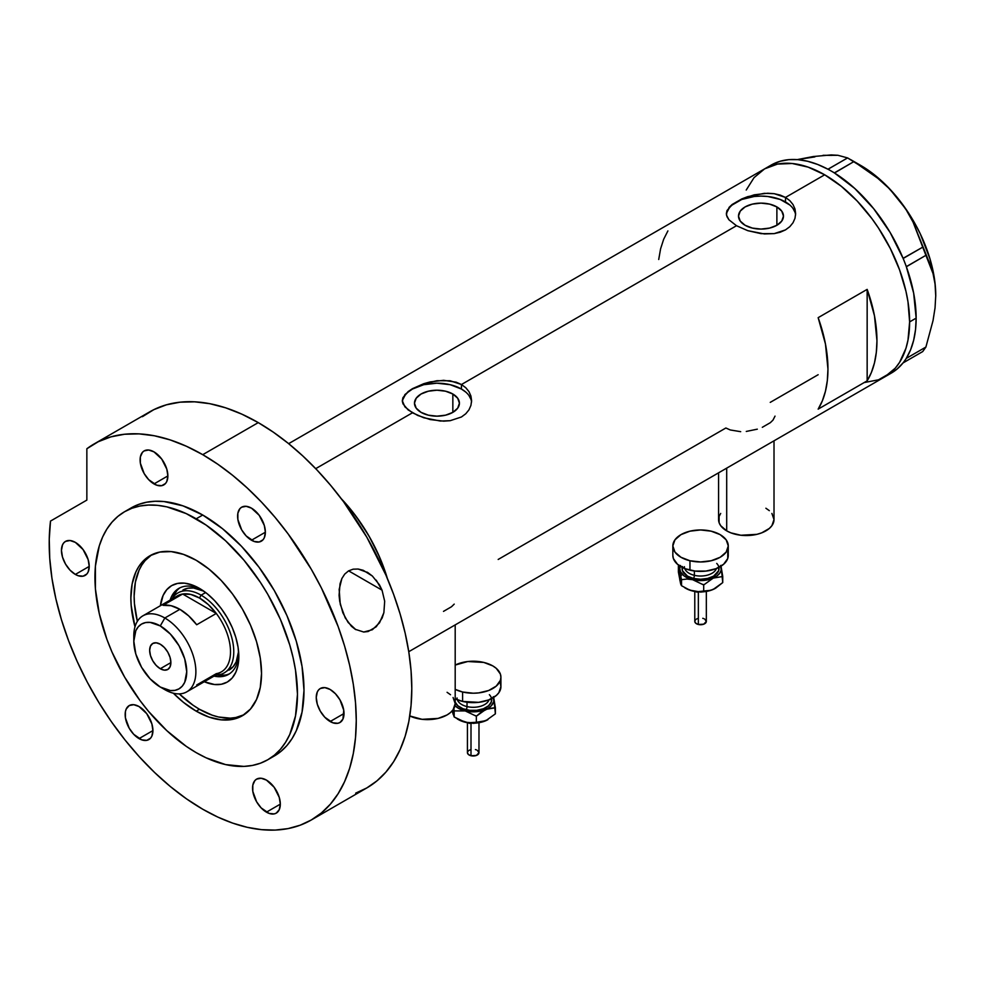 <?xml version="1.0" encoding="UTF-8"?>
<svg xmlns="http://www.w3.org/2000/svg" width="985" height="985" viewBox="0 0 985 985"><rect width="100%" height="100%" fill="white"/><g stroke="black" fill="none" stroke-linecap="round" stroke-linejoin="round"><path stroke-width="1.48" d="M726.696 468.146L726.696 530.866A27.715 16.006 0 0 0 756.899 534.338A27.715 16.006 0 0 0 774.013 519.551L771.895 525.682L769.334 528.44L761.688 532.86L756.899 534.338L740.88 535.249L730.895 532.86L726.696 530.866L726.696 468.146M409.785 715.947A27.715 16.006 0 0 0 439.261 718.102A27.715 16.006 0 0 0 455.193 703.622L453.088 709.742L450.514 712.512L447.079 714.938L438.079 718.41L422.072 719.321L409.785 715.947M452.841 394.012L452.841 412.358L445.552 415.177L436.946 416.162L428.352 415.177L421.051 412.358A22.47 12.977 180 0 1 414.476 403.185A22.47 12.977 180 0 1 428.352 391.205A22.47 12.977 180 0 1 452.841 394.012L457.705 398.223L459.416 403.185L457.705 408.159L452.841 412.358L452.841 394.012A22.47 12.977 180 0 1 459.416 403.185A22.47 12.977 180 0 1 445.552 415.177A22.47 12.977 180 0 1 421.051 412.358L416.187 408.159L414.476 403.185L416.187 398.223L421.051 394.012L428.352 391.205L436.946 390.208L445.552 391.205L452.841 394.012M776.882 206.924L776.882 225.282L769.593 228.089L760.986 229.074L752.392 228.089L745.103 225.282A22.47 12.977 180 0 1 738.516 216.109A22.47 12.977 180 0 1 752.392 204.117A22.47 12.977 180 0 1 776.882 206.924L781.758 211.135L783.469 216.109L781.758 221.071L776.882 225.282L776.882 206.924A22.47 12.977 180 0 1 783.469 216.109A22.47 12.977 180 0 1 769.593 228.089A22.47 12.977 180 0 1 745.103 225.282L740.228 221.071L738.516 216.109L740.228 211.135L745.103 206.924L752.392 204.117L760.986 203.132L769.593 204.117L776.882 206.924M728.962 207.49L732.175 204.474L741.779 198.933L754.264 194.821L767.709 193.232L774.21 193.688L785.488 197.431L824.691 174.801L841.252 186.251L857.184 201.026L871.873 218.572L878.571 228.175L890.341 248.565L899.588 269.89L905.966 291.326L907.985 301.829L909.623 321.91L907.985 340.096L905.966 348.259L899.588 362.345L895.303 368.131L884.739 376.886A120.108 69.344 -120 0 0 903.159 280.639A120.108 69.344 -120 0 0 824.691 174.801L785.488 197.431L789.822 200.644L793.011 204.548L794.981 208.968L795.634 213.634L794.981 218.325L793.011 222.758L789.822 226.673L785.476 229.899L780.218 232.226L774.21 233.617L760.999 233.642L747.787 230.675L736.484 225.725L728.949 219.803L726.511 215.173L727.004 210.544L732.175 204.474L741.779 198.933L747.775 196.631L764.372 193.331L774.21 193.688L780.218 195.092L785.488 197.431L785.488 201.962A34.647 20.008 0 0 0 748.834 197.369A34.647 20.008 0 0 0 726.425 214.73M795.584 214.989A34.647 20.008 0 0 0 785.488 201.962L785.488 197.431L789.822 200.644L793.011 204.548L794.981 208.968L795.634 213.634L794.981 218.325L793.011 222.758L789.822 226.673L785.476 229.899L774.21 233.617L764.372 233.95L747.787 230.675L736.484 225.725L461.448 384.519L465.782 387.733L468.971 391.624L470.941 396.056L471.593 400.71L470.928 405.401L468.971 409.846L465.77 413.762L461.436 416.987L450.157 420.693L443.681 421.149L430.211 419.561L417.726 415.461L408.122 409.92L402.963 403.813L402.299 400.723L402.963 397.632L408.135 391.562L412.456 388.681L423.735 383.707L436.958 380.715L450.17 380.776L461.448 384.519L736.484 225.725L728.949 219.803L727.004 216.737L726.339 213.634L727.004 210.544M471.544 402.077A34.647 20.008 0 0 0 461.448 389.038L461.448 384.519L465.782 387.733L468.971 391.624L470.941 396.056L471.593 400.723L470.928 405.401L468.971 409.846L465.77 413.762L461.436 416.987L450.157 420.693L440.32 421.038L423.747 417.763L412.444 412.801L315.717 468.651L412.444 412.801L404.909 406.879L402.299 400.723L404.921 394.566L412.456 388.681L423.735 383.707L430.211 381.897L443.669 380.308L456.166 382.18L461.448 384.519L461.448 389.038A34.647 20.008 0 0 0 424.794 384.458A34.647 20.008 0 0 0 402.385 401.818M341.302 498.718A120.108 69.344 60 0 1 387.4 578.577L379.52 556.944L368.956 535.988L356.077 516.362L341.302 498.718A120.108 69.344 -120 0 1 384.027 568.308L377.981 553.496L370.656 539.004L362.209 525.091L352.765 512.015L341.302 498.718M867.157 289.381A120.108 69.344 60 0 1 867.157 380.838L818.153 409.132A120.108 69.344 -120 0 0 818.153 317.662L867.157 289.381L867.157 380.838L818.153 409.132L822.389 400.747L825.467 391.18L827.326 380.555L827.954 369.055L825.467 344.06L818.153 317.662L867.157 289.381L874.471 315.779L876.958 340.761L876.33 352.273L874.471 362.886L871.393 372.453L867.157 380.838L867.157 289.381M740.683 431.676L730.279 429.965L725.871 427.995L498.176 559.455M818.153 374.719L770.245 402.373M824.691 174.801A120.108 69.344 -120 0 0 764.631 168.854L777.497 164.089L792.186 163.498L808.119 167.118L824.691 174.801L808.119 167.118L792.186 163.498L777.497 164.089L764.631 168.854A120.108 69.344 60 0 1 857.184 201.026A120.108 69.344 60 0 1 909.623 321.91A120.108 69.344 60 0 1 884.739 376.886L878.571 379.791L864.719 382.475L878.571 379.791L890.341 372.995L895.303 368.131L899.588 362.345L905.966 348.259L907.985 340.096L909.623 321.91L916.149 318.13L909.623 321.91L907.985 301.829L905.966 291.326L899.588 269.89L890.341 248.565L878.571 228.175L871.873 218.572L857.184 201.026L841.252 186.251L824.691 174.801M746.224 190.043L754.067 177.62L764.631 168.854L754.067 177.62L746.224 190.043M667.892 230.909L663.656 239.293L660.578 248.86L658.719 259.486M470.928 399.282L468.958 395.539M465.757 392.079L461.448 389.038L450.207 384.704L436.946 383.19L423.685 384.704L412.444 389.038L408.135 392.079M404.933 395.539L402.963 399.282M794.969 212.206L792.999 208.451M789.798 204.991L780.243 199.475L767.746 196.483L760.986 196.101L754.227 196.483L741.742 199.475L732.187 204.991M728.974 208.451L727.004 212.206M443.496 611.377L451.487 606.76L454.22 604.113M762.316 427.305L770.307 422.7L772.979 420.127L775.023 416.126M746.285 431.442L757.317 429.164M447.079 692.307L450.514 694.733M453.088 697.503L455.193 703.622L455.193 624.884M718.57 472.825L718.57 519.551A27.715 16.006 0 0 0 726.696 530.866L720.688 525.682L719.099 522.678L719.099 516.435L720.688 513.431M765.887 508.235L769.334 510.661M771.895 513.431L774.013 519.551L774.013 440.824M887.916 374.854A120.108 69.344 -120 0 0 891.277 373.118A120.108 69.344 -120 0 0 903.085 362.862A120.108 69.344 -120 0 0 904.255 361.323L905.277 359.87A120.108 69.344 -120 0 0 906.348 358.208A120.108 69.344 -120 0 0 916.149 318.13L913.661 293.148L906.348 266.75A120.108 69.344 -120 0 0 905.277 263.845L906.348 266.75L925.9 255.324L933.041 273.584L935.048 284.037L935.75 295.5L935.048 307.849L933.029 320.617L925.9 347.052L906.348 358.343L905.277 359.87A120.108 69.344 -120 0 0 906.348 358.208L910.596 349.823L913.661 340.256L915.533 329.643L916.149 318.13A120.108 69.344 -120 0 0 906.348 266.75A120.108 69.344 -120 0 0 905.277 263.845L904.255 261.21A120.108 69.344 -120 0 0 903.085 258.329L904.255 261.21A120.108 69.344 -120 0 0 903.085 258.329L890.108 232.435L873.683 208.685L854.771 188.48L834.492 172.991A120.108 69.344 -120 0 0 832.239 171.624L834.492 172.991L853.933 161.577L877.709 178.211L888.47 187.901L898.185 198.687L906.348 210.1L913.083 222.13L922.723 247.161L903.085 258.329A120.108 69.344 -120 0 0 834.492 172.991A120.108 69.344 -120 0 0 832.239 171.624L830.195 170.442A120.108 69.344 -120 0 0 827.954 169.223L830.195 170.442A120.108 69.344 -120 0 0 827.954 169.223L817.71 164.483L807.663 161.281L797.961 159.656L788.751 159.656L780.169 161.257L772.326 164.433M891.216 373.155L897.076 369.043L903.085 362.862A120.108 69.344 -120 0 0 904.255 361.323L903.183 362.849L922.723 351.559L903.183 362.849L906.348 358.343L925.9 347.052L922.723 351.559L925.9 347.052L933.029 320.617L935.048 307.849L935.75 295.5A106.257 61.341 -120 0 0 898.185 198.687L906.348 210.1L913.083 222.13L929.902 264.005L933.041 273.584L935.048 284.037L935.75 296.19M814.878 156.898L797.247 159.607L813.339 156.529L831.217 154.916L837.952 155.298L847.592 157.92L827.954 169.223A120.108 69.344 -120 0 0 771.169 165.086L288.654 443.656M831.869 155.371L823.054 155.31L837.952 155.298L847.592 157.92L866.147 169.494L877.709 178.211L888.47 187.901L898.185 198.687A106.257 61.341 -120 0 0 860.619 165.369L880.061 179.553L889.369 188.578L906.36 209.706L913.748 221.453L920.224 233.728L930.037 259.006L935.11 283.803L935.75 295.5A106.257 61.341 -120 0 1 935.75 295.882M853.933 161.577L834.393 172.868L828.053 169.211L847.592 157.92L853.933 161.577M925.9 255.324L906.348 266.615L903.183 258.452L922.723 247.161L925.9 255.324M201.654 589.719A49.656 28.676 -120 0 0 170.146 600.087A49.656 28.676 60 0 1 178.888 588.377A49.656 28.676 60 0 1 201.654 589.719M199.463 588.39L207.145 593.696L214.533 600.542L221.342 608.668L227.301 617.767L232.201 627.482L235.834 637.443L238.075 647.256L238.826 656.564L238.075 664.998L235.834 672.226L232.201 677.988L227.301 682.051L221.342 684.255L214.533 684.526L204.289 681.731A55.665 32.136 60 0 0 238.826 656.564A55.665 32.136 60 0 0 199.475 588.39L199.463 588.39A55.665 32.136 60 0 1 199.475 588.39A55.665 32.136 60 0 0 160.407 605.713L163.104 595.445L166.736 589.695L171.636 585.632L177.596 583.415L184.404 583.145L191.792 584.831L199.463 588.39M182.902 590.064A46.197 26.669 60 0 1 203.797 591.16L193.503 587.996L187.852 588.23L182.902 590.064M180.058 587.762A49.656 28.676 -120 0 0 172.781 597.747M243.997 714.741A92.393 53.338 60 0 1 199.463 709.274A92.393 53.338 60 0 1 179.233 693.883L193.06 705.211L199.463 709.274L212.218 715.184L218.436 716.981L230.268 718.151L235.76 717.523L243.997 714.741M383.128 568.825L384.027 568.308L384.027 570.82L384.027 568.308L383.128 568.825M137.346 621.338A92.393 53.338 60 0 1 151.665 554.814L145.152 560.563L141.852 565.008L139.107 570.118L135.388 582.123L134.132 596.122L134.452 603.694L137.346 621.338M217.377 674.996A49.656 28.676 -120 0 0 229.665 673.691M238.764 654.003A49.656 28.676 60 0 1 228.545 674.393A49.656 28.676 60 0 1 214.041 676.104A49.656 28.676 -120 0 0 238.764 654.003M219.446 675.291L225.516 675.045M176.807 590.68L173.557 595.814M229.099 670.071A46.197 26.669 60 0 0 238.592 651.43L236.178 661.92L233.162 666.697L224.198 672.903A46.197 26.669 60 0 1 215.838 675.07A46.197 26.669 -120 0 0 232.879 642.503A46.197 26.669 -120 0 0 201.1 595.174L199.463 598.006A43.882 25.339 60 0 1 216.294 613.446L196.692 624.761A43.882 25.339 -120 0 0 179.873 609.321L164.84 618.001L160.272 625.918A37.418 21.608 60 0 1 186.731 671.745A37.418 21.608 60 0 1 160.272 687.025L164.84 689.66A43.882 25.339 -120 0 0 195.88 671.745A43.882 25.339 -120 0 0 164.84 618.001A43.882 25.339 60 0 1 193.516 656.675A43.882 25.339 60 0 1 186.781 691.839A43.882 25.339 60 0 1 164.84 689.66L160.272 687.025L170.393 690.547L174.973 690.362L178.975 688.872L182.274 686.151L184.712 682.273L186.731 671.745L184.712 658.891L178.975 645.667L170.393 634.094L160.272 625.918L150.139 622.397L145.571 622.582L141.557 624.059L138.269 626.792L135.819 630.671L133.812 641.198L135.819 654.052L141.557 667.276L150.139 678.85L160.272 687.025A37.418 21.608 60 0 1 133.812 641.198A37.418 21.608 60 0 1 160.272 625.918L164.84 618.001L179.873 609.321A43.882 25.339 -120 0 0 163.042 605.332L182.644 594.017L216.294 613.446A43.882 25.339 60 0 1 216.294 673.666L196.692 684.981M160.272 668.729A15.009 8.668 60 0 1 150.459 655.493A15.009 8.668 60 0 1 152.761 643.464A15.009 8.668 60 0 1 160.272 644.215L164.335 647.49L167.782 652.132L170.073 657.438L170.885 662.597L160.272 668.729L156.209 665.454L152.761 660.8L150.459 655.493L149.658 650.346L150.459 646.111L152.761 643.464L156.209 642.799L160.272 644.215A15.009 8.668 60 0 1 170.073 657.438A15.009 8.668 60 0 1 167.782 669.468L164.335 670.145L160.272 668.729L170.885 662.597L170.073 666.82L167.782 669.468A15.009 8.668 60 0 1 160.272 668.729M186.781 691.839L221.416 671.844A43.882 25.339 -120 0 0 216.294 613.446L208.241 604.531L199.463 598.006L190.696 594.398L182.644 594.017A43.882 25.339 60 0 1 199.463 598.006L201.1 595.174A46.197 26.669 60 0 1 231.278 635.879A46.197 26.669 60 0 1 224.198 672.903M205.668 592.539L201.1 595.174L205.668 592.539M171.944 599.052A46.197 26.669 60 0 1 178.002 592.884A46.197 26.669 60 0 1 201.1 595.174A46.197 26.669 -120 0 0 171.944 599.052M173.397 599.36A43.882 25.339 60 0 1 182.644 594.017A43.882 25.339 -120 0 0 177.522 595.827L142.899 615.822A43.882 25.339 60 0 1 164.84 618.001A43.882 25.339 -120 0 0 133.812 635.916L133.812 641.198M133.898 638.711A43.882 25.339 60 0 1 142.899 615.822M216.294 613.446L196.692 624.761L188.64 615.847L179.873 609.321L171.095 605.713L163.042 605.332L182.644 594.017L216.294 613.446M355.856 629.674L348.099 622.434L342.854 612.793L339.702 601.281L339.074 595.297L340.059 583.711L341.881 578.503L344.725 574.095L348.555 570.881L353.159 569.17L358.158 569.034L367.971 572.679L372.367 576.028L379.496 584.905L382.045 590.163L384.679 601.244L383.879 612.67L379.545 622.803L372.355 629.747L363.711 632.025L355.253 629.304L351.448 626.3L345.218 617.866L340.256 604.236L339.16 589.412L341.881 578.503L344.725 574.095L348.555 570.881L353.159 569.17L358.158 569.034L363.182 570.278L372.367 576.028M376.221 580.14L382.045 590.163L348.616 570.857L382.045 590.163L384.679 601.244L383.879 612.67L382.131 618.026L376.221 626.792L368.119 631.52L363.711 632.025L355.253 629.304M196.2 711.158L199.463 709.274L196.2 711.158L183.456 702.354L173.348 693.206A92.393 53.338 60 0 0 196.2 711.158A92.393 53.338 60 0 0 242.396 715.738L232.497 719.407L221.206 719.85L208.943 717.068L196.2 711.158M196.2 560.28A92.393 53.338 60 0 1 256.556 641.703A92.393 53.338 60 0 1 242.396 715.738L250.522 709.003L256.556 699.436L260.274 687.432L261.53 673.445L260.274 658.005L256.556 641.703L250.522 625.179L242.396 609.05L232.497 593.955L221.206 580.461L208.943 569.096L196.2 560.28L183.456 554.383L171.205 551.6L159.902 552.043L150.003 555.712A92.393 53.338 60 0 1 196.2 560.28M202.738 515.02A143.207 82.678 -120 0 0 131.128 507.928L138.491 504.48L146.482 502.252L155.002 501.267L163.978 501.55L182.976 505.859L202.738 515.02L222.487 528.674L241.485 546.293L258.993 567.212L274.335 590.606L286.93 615.6L296.288 641.223L302.05 666.476L303.996 690.411L302.05 712.106L296.288 730.71L292.04 738.639L286.93 745.522L281.008 751.321L274.335 755.975A143.207 82.678 -120 0 0 296.288 641.223A143.207 82.678 -120 0 0 202.738 515.02L196.2 518.799L202.738 515.02M196.2 752.651A143.207 82.678 60 0 1 102.649 626.46A143.207 82.678 60 0 1 124.602 511.707A143.207 82.678 60 0 1 196.2 518.799A143.207 82.678 60 0 1 289.762 644.99A143.207 82.678 60 0 1 267.809 759.743A143.207 82.678 60 0 1 196.2 752.651L206.124 757.822L225.602 764.594L243.935 766.404L252.455 765.431L260.446 763.203L267.809 759.743L274.483 755.101L280.405 749.302L285.502 742.407L289.762 734.49L295.525 715.873L297.47 694.191L295.525 670.256L293.099 657.734L289.762 644.99L280.405 619.368L267.809 594.386L260.446 582.431L243.935 560.157L225.602 540.802L206.124 525.091L186.276 513.628L166.81 506.856L157.452 505.317L148.464 505.046L139.944 506.019L131.965 508.248L124.602 511.707L117.929 516.349L112.007 522.149L106.897 529.043L102.649 536.96L99.3 545.838L95.422 566.079L95.422 589.005L99.3 613.717L106.897 639.29L112.007 652.082L124.602 677.064L139.944 700.47L148.464 711.293L166.81 730.648L186.276 746.359L196.2 752.651M355.659 793.159L366.826 787.926A217.119 125.354 -120 0 0 400.107 613.938A217.119 125.354 -120 0 0 258.267 422.614A217.119 125.354 -120 0 0 149.708 411.853L94.178 443.915A217.119 125.354 60 0 1 202.738 454.676L258.267 422.614L202.738 454.676A217.119 125.354 60 0 1 344.578 646A217.119 125.354 60 0 1 311.297 819.988A217.119 125.354 60 0 1 202.738 809.227A217.119 125.354 60 0 1 50.506 521.077L49.25 539.14L49.73 558.249L51.934 578.183L55.849 598.72L61.415 619.651L68.581 640.706L77.261 661.661L87.357 682.285L98.746 702.342L111.317 721.599L124.923 739.858L139.402 756.886L154.596 772.499L170.343 786.535L186.448 798.823L202.738 809.227L217.783 817.07L232.682 823.115L247.297 827.326L261.493 829.653L275.111 830.084L288.026 828.607L300.129 825.221L311.297 819.988L321.418 812.933L330.394 804.142L338.138 793.688L344.578 781.684L349.65 768.238L353.307 753.476L355.523 737.543L356.262 720.589L355.523 702.785L353.307 684.304L349.65 665.318L344.578 646L338.138 626.558L321.418 588.008L311.297 569.268L288.026 533.796L275.111 517.396L261.493 502.091L247.297 488.043L232.682 475.373L217.783 464.218L202.738 454.676L186.35 446.23L170.159 439.901L154.337 435.764L139.057 433.88L124.516 434.25L110.874 436.872L98.266 441.723L86.852 448.754A217.119 125.354 60 0 1 94.178 443.915M75.34 542.366A19.638 11.34 60 0 1 88.17 559.677A19.638 11.34 60 0 1 85.153 575.4A19.638 11.34 60 0 1 75.34 574.427L89.216 566.412L75.34 574.427A19.638 11.34 60 0 1 62.511 557.128A19.638 11.34 60 0 1 65.527 541.393A19.638 11.34 60 0 1 75.34 542.366L83.048 549.531L88.17 559.677L89.216 566.412L88.17 571.94L86.877 573.972L83.048 576.188L78.049 575.683L75.34 574.427L70.021 570.143L65.527 564.073L62.511 557.128L61.452 550.381L62.511 544.865L63.791 542.833L65.527 541.393L70.021 540.519L75.34 542.366M153.98 451.869A19.638 11.34 60 0 1 166.81 469.168A19.638 11.34 60 0 1 163.805 484.903A19.638 11.34 60 0 1 153.98 483.93L167.869 475.915L153.98 483.93A19.638 11.34 60 0 1 141.163 466.631A19.638 11.34 60 0 1 144.167 450.896A19.638 11.34 60 0 1 153.98 451.869L161.7 459.022L166.81 469.168L167.869 475.915L166.81 481.443L165.529 483.475L161.7 485.679L156.689 485.186L148.673 479.646L144.167 473.563L140.362 463.159L140.362 456.905L142.443 452.324L144.167 450.896L148.673 450.022L153.98 451.869M251.483 508.161A19.638 11.34 60 0 1 264.312 525.461A19.638 11.34 60 0 1 261.308 541.196A19.638 11.34 60 0 1 251.483 540.223L265.371 532.208L251.483 540.223A19.638 11.34 60 0 1 238.666 522.924A19.638 11.34 60 0 1 241.67 507.189A19.638 11.34 60 0 1 251.483 508.161L259.203 515.315L264.312 525.461L265.371 532.208L264.312 537.736L263.032 539.768L259.203 541.972L254.192 541.479L246.176 535.938L241.67 529.856L237.865 519.464L237.865 513.21L239.946 508.617L241.67 507.189L246.176 506.315L251.483 508.161M330.135 689.475A19.638 11.34 60 0 1 342.952 706.774A19.638 11.34 60 0 1 339.948 722.51A19.638 11.34 60 0 1 330.135 721.537L344.011 713.522L330.135 721.537A19.638 11.34 60 0 1 317.305 704.238A19.638 11.34 60 0 1 320.31 688.503A19.638 11.34 60 0 1 330.135 689.475L335.442 693.76L339.948 699.83L343.753 710.234L342.952 719.038L339.948 722.51L337.843 723.286L332.844 722.793L324.816 717.252L320.31 711.17L317.305 704.238L316.247 697.491L317.305 691.962L318.586 689.931L320.31 688.503L324.816 687.629L330.135 689.475M266.43 780.095A19.638 11.34 60 0 1 279.26 797.394A19.638 11.34 60 0 1 276.256 813.13A19.638 11.34 60 0 1 266.43 812.157L280.319 804.142L266.43 812.157A19.638 11.34 60 0 1 253.613 794.858A19.638 11.34 60 0 1 256.617 779.123A19.638 11.34 60 0 1 266.43 780.095L274.15 787.249L279.26 797.394L280.319 804.142L279.26 809.67L276.256 813.13L274.15 813.905L269.139 813.413L261.123 807.872L256.617 801.79L252.813 791.386L252.813 785.131L254.893 780.551L256.617 779.123L261.123 778.249L266.43 780.095M139.033 706.541A19.638 11.34 60 0 1 151.862 723.84A19.638 11.34 60 0 1 148.858 739.575A19.638 11.34 60 0 1 139.033 738.602L152.921 730.587L139.033 738.602A19.638 11.34 60 0 1 126.215 721.303A19.638 11.34 60 0 1 129.22 705.568A19.638 11.34 60 0 1 139.033 706.541L146.753 713.694L151.862 723.84L152.921 730.587L151.862 736.115L150.582 738.147L146.753 740.351L141.742 739.858L133.726 734.317L129.22 728.235L125.415 717.843L125.415 711.589L126.215 709.028L129.22 705.568L133.726 704.694L139.033 706.541M86.852 448.754L86.852 500.097L50.506 521.077L86.852 500.097L86.852 448.754M311.297 819.988L366.826 787.926L376.947 780.871L385.923 772.08L393.668 761.639L400.107 749.622L405.18 736.177L408.849 721.414L411.053 705.482L411.792 688.527L411.053 670.723L408.849 652.242L405.18 633.257L400.107 613.938L393.668 594.497L385.923 575.105L366.826 537.219L343.568 501.734L330.64 485.334L317.022 470.03L302.838 455.981L288.223 443.312L273.313 432.156L258.267 422.614L241.879 414.168L225.688 407.839L209.867 403.702L194.599 401.818L180.046 402.188L166.403 404.81L153.795 409.674L142.394 416.692M270.998 757.736A143.207 82.678 -120 0 0 274.335 755.975L267.809 759.743M134.994 626.78L131.19 605.578L130.87 598.006L132.125 584.019L135.844 572.014L138.589 566.904L141.877 562.447L150.003 555.712A92.393 53.338 60 0 0 134.994 626.78M367.011 572.1L367.971 572.679M698.353 592.391L698.353 624.478A5.775 3.337 -0 0 0 706.331 621.4L703.77 624.17L698.353 624.478L698.353 592.391M684.39 566.707A16.166 9.333 0 0 0 694.376 575.326A2.315 0.726 -76.6 0 1 693.489 578.441A18.481 10.663 180 0 1 682.199 567.372M684.698 568.505A16.166 9.333 0 0 0 694.376 575.326L694.376 570.992L694.376 575.326A16.166 9.333 -0 0 0 716.415 568.505M727.743 552.265L727.743 558.507L723.606 564.27L715.972 568.69L705.974 571.078L695.164 571.078L685.166 568.702L677.52 564.282L673.371 558.52L672.841 555.392A27.715 16.006 0 0 0 689.956 570.18L689.956 560.748L689.956 570.18A27.715 16.006 -0 0 0 728.272 555.392L728.272 545.961A27.715 16.006 180 0 1 689.956 560.748A27.715 16.006 180 0 1 672.841 545.961A27.715 16.006 180 0 1 711.158 531.174A27.715 16.006 180 0 1 728.272 545.961L726.167 552.08L720.17 557.264L711.17 560.736L700.569 561.955L689.956 560.748L680.967 557.276L674.959 552.092L672.841 545.961L674.947 539.842L680.955 534.646L689.943 531.174L700.544 529.955L711.158 531.174L720.146 534.633L726.167 539.829L728.272 545.949M720.638 565.476L721.168 570.155L719.764 573.171L717.055 575.893L710.961 578.983L700.569 580.596L692.615 579.685L684.07 575.905L680.475 571.694L679.773 568.591L680.475 565.488M682.433 566.51L682.433 570.672L687.493 576.139L693.489 578.441L700.569 579.254L707.636 578.441L713.633 576.126L718.681 570.672L718.681 566.498M716.723 563.42A18.481 10.663 180 0 1 714.347 575.696A18.481 10.663 180 0 1 693.489 578.441A2.315 0.726 103.4 0 0 694.376 575.326A16.166 9.333 -0 0 0 715.541 570.216M680.475 583.021L678.382 571.977L678.382 565.919L678.924 565.39L678.382 565.919L679.946 570.155A20.783 12.005 180 0 1 680.179 566.227M720.946 566.227A20.783 12.005 180 0 1 721.168 567.015L722.744 582.578L715.726 588.119L710.751 590.323L703.696 591.012L703.696 584.955L703.696 591.012L698.316 591.628L692.615 591L685.868 588.39A20.783 12.005 0 0 0 692.615 591A20.783 12.005 0 0 0 713.214 589.424L708.326 590.865L698.316 591.628L689.709 590.113L681.521 585.718L681.521 579.66L686.902 579.045L692.615 579.685L703.696 584.955L713.214 578.109L722.744 576.508L721.168 567.015A20.783 12.005 180 0 1 713.214 578.109A20.783 12.005 180 0 1 692.615 579.685L703.696 584.955L713.214 578.109L722.744 576.508L722.744 582.578L713.214 589.424A20.783 12.005 -0 0 0 715.258 588.39L710.961 590.298L703.278 591.8L695.188 591.505L689.709 590.113L681.521 585.718L680.758 584.29L678.382 571.977L678.382 565.919L681.521 579.66L686.902 579.045L692.615 579.685A20.783 12.005 180 0 1 679.946 570.155L681.521 585.718L679.773 579.906M721.168 567.015L720.761 565.427L721.168 567.015M680.475 576.804L681.349 575.314M703.659 591.763L700.557 592.12M698.981 592.022L697.466 591.763M703.77 584.671L702.761 584.364M694.782 621.4A5.775 3.337 0 0 0 698.353 624.478L695.755 623.246L694.782 621.4L694.782 591.431M694.893 620.747L695.755 619.54M696.469 619.036L698.34 618.321M702.761 618.309L703.77 618.617M704.644 619.036L706.331 621.4L706.331 591.431M697.454 591.776A2.315 0.726 -76.6 0 1 696.924 592.12L694.868 591.443M471.002 723.655L471.002 755.741A5.775 3.337 -0 0 0 478.981 752.651L476.42 755.433L471.002 755.741L471.002 723.655M457.04 697.959A16.166 9.333 0 0 0 467.025 706.59A2.315 0.726 -76.6 0 1 466.139 709.705A18.481 10.663 180 0 1 455.193 702.231M457.348 699.769A16.166 9.333 0 0 0 467.025 706.59L467.025 702.243L467.025 706.59A16.166 9.333 -0 0 0 489.065 699.769M462.605 691.999L462.605 701.431A27.715 16.006 -0 0 0 500.922 686.643L498.816 692.763L496.255 695.533L488.609 699.953L478.624 702.342L462.605 701.431L462.605 691.999A27.715 16.006 180 0 1 455.193 689.377L462.605 691.999A27.715 16.006 180 0 0 500.922 677.212L500.392 680.339L496.255 686.102L488.609 690.522L478.624 692.911L473.219 693.218L462.605 691.999M500.922 677.212L500.392 674.085L496.243 668.322L492.796 665.897L483.807 662.437L467.789 661.526L455.193 665.06A27.715 16.006 180 0 1 483.807 662.437A27.715 16.006 180 0 1 500.922 677.212L500.922 686.643L500.392 683.516M493.288 696.74L493.817 701.406L491.207 705.851L487.907 708.338L481.173 710.936L473.219 711.847L465.252 710.936L458.517 708.338L454.971 705.617A20.783 12.005 180 0 0 465.252 710.936L476.346 716.218L485.864 709.372A20.783 12.005 180 0 1 465.252 710.936L476.346 716.218L476.346 722.276L468.146 722.756L458.517 719.653A20.783 12.005 0 0 0 465.252 722.251A20.783 12.005 0 0 0 485.864 720.688L475.927 723.064L465.252 722.251L454.171 716.981L452.423 711.17M455.082 701.936L457.84 705.777L462.95 708.72L469.611 710.308L476.814 710.308L483.475 708.72L488.572 705.777L491.33 701.923L491.33 697.762M455.193 698.808A27.715 16.006 0 0 0 462.605 701.431L455.193 698.808M489.373 694.684A18.481 10.663 180 0 1 486.984 706.959A18.481 10.663 180 0 1 466.139 709.705A2.315 0.726 103.4 0 0 467.025 706.59A16.166 9.333 -0 0 0 488.191 701.48M493.583 697.491A20.783 12.005 180 0 1 493.817 698.279L495.381 713.842L485.864 720.688L476.346 722.276L476.346 716.218L480.951 712.29L488.326 708.461L495.381 707.772L493.817 698.279A20.783 12.005 180 0 1 485.864 709.372L495.381 707.772L495.381 713.842L485.864 720.688A20.783 12.005 -0 0 0 487.907 719.653L480.975 722.116L468.146 722.756L462.359 721.377L454.171 716.981L453.839 708.56L454.171 710.911L465.252 710.936L454.171 710.911L454.171 716.981L452.189 710.776L453.125 714.273M493.817 698.279L493.411 696.691L493.817 698.279M476.297 723.015L473.206 723.372M471.63 723.286L470.116 723.027A2.315 0.726 -76.6 0 1 469.574 723.384L467.506 722.707M476.408 715.935L475.41 715.627M467.432 752.651A5.775 3.337 0 0 0 471.002 755.741L468.404 754.51L467.432 752.663L467.432 722.695M467.543 752.011L468.404 750.804M469.119 750.299L470.99 749.573M475.41 749.573L476.408 749.88M477.282 750.299L478.981 752.651L478.981 722.695M891.277 373.118L408.763 651.701M860.619 165.369L850.831 159.718M131.128 507.928L124.602 511.707M706.257 591.443L696.924 592.12M672.841 545.961L672.841 555.392M685.855 588.39L684.649 587.688M478.907 722.707L469.574 723.384M458.505 719.653L457.299 718.951"/></g></svg>
